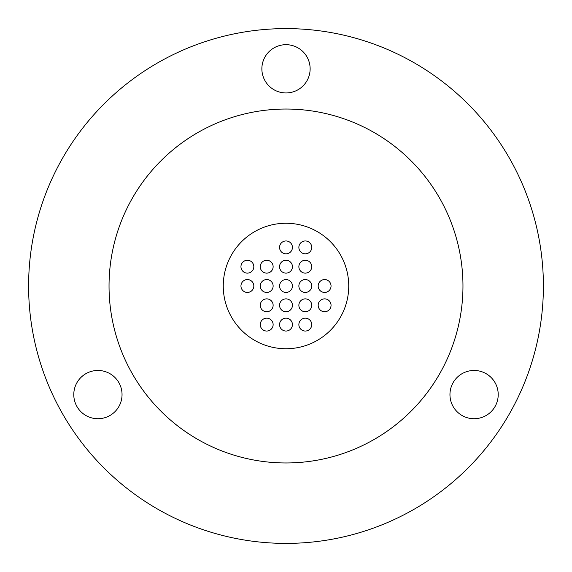 <?xml version="1.0" encoding="UTF-8"?>
<svg xmlns="http://www.w3.org/2000/svg" width="572" height="572" viewBox="0 0 572 572"><rect width="100%" height="100%" fill="white"/><g stroke="black" fill="none" stroke-linecap="round" stroke-linejoin="round"><path stroke-width="0.86" d="M543.4 286A257.4 257.4 0 0 1 286 543.4A257.4 257.4 0 0 1 28.6 286A257.4 257.4 0 0 1 286 28.6A257.4 257.4 0 0 1 543.4 286M310.131 68.819A24.131 24.131 0 0 0 286 44.688A24.131 24.131 0 0 0 261.869 68.819A24.131 24.131 0 0 0 286 92.95A24.131 24.131 0 0 0 310.131 68.819M462.019 415.486A24.131 24.131 0 0 0 494.98 406.656A24.131 24.131 0 0 0 486.15 373.695A24.131 24.131 0 0 0 453.188 382.525A24.131 24.131 0 0 0 462.019 415.486M85.85 373.695A24.131 24.131 0 0 0 77.02 406.656A24.131 24.131 0 0 0 109.981 415.486A24.131 24.131 0 0 0 118.812 382.525A24.131 24.131 0 0 0 85.85 373.695M462.962 286A176.963 176.963 0 0 1 286 462.962A176.963 176.963 0 0 1 109.037 286A176.963 176.963 0 0 1 286 109.037A176.963 176.963 0 0 1 462.962 286M348.741 286A62.741 62.741 0 0 1 286 348.741A62.741 62.741 0 0 1 223.259 286A62.741 62.741 0 0 1 286 223.259A62.741 62.741 0 0 1 348.741 286M286 279.565A6.435 6.435 0 0 1 292.435 286A6.435 6.435 0 0 1 286 292.435A6.435 6.435 0 0 1 279.565 286A6.435 6.435 0 0 1 286 279.565M286 298.87A6.435 6.435 0 0 1 292.435 305.305A6.435 6.435 0 0 1 286 311.74A6.435 6.435 0 0 1 279.565 305.305A6.435 6.435 0 0 1 286 298.87M305.305 298.87A6.435 6.435 0 0 1 311.74 305.305A6.435 6.435 0 0 1 305.305 311.74A6.435 6.435 0 0 1 298.87 305.305A6.435 6.435 0 0 1 305.305 298.87M305.305 279.565A6.435 6.435 0 0 1 311.74 286A6.435 6.435 0 0 1 305.305 292.435A6.435 6.435 0 0 1 298.87 286A6.435 6.435 0 0 1 305.305 279.565M305.305 260.26A6.435 6.435 0 0 1 311.74 266.695A6.435 6.435 0 0 1 305.305 273.13A6.435 6.435 0 0 1 298.87 266.695A6.435 6.435 0 0 1 305.305 260.26M286 260.26A6.435 6.435 0 0 1 292.435 266.695A6.435 6.435 0 0 1 286 273.13A6.435 6.435 0 0 1 279.565 266.695A6.435 6.435 0 0 1 286 260.26M266.695 260.26A6.435 6.435 0 0 1 273.13 266.695A6.435 6.435 0 0 1 266.695 273.13A6.435 6.435 0 0 1 260.26 266.695A6.435 6.435 0 0 1 266.695 260.26M266.695 279.565A6.435 6.435 0 0 1 273.13 286A6.435 6.435 0 0 1 266.695 292.435A6.435 6.435 0 0 1 260.26 286A6.435 6.435 0 0 1 266.695 279.565M266.695 298.87A6.435 6.435 0 0 1 273.13 305.305A6.435 6.435 0 0 1 266.695 311.74A6.435 6.435 0 0 1 260.26 305.305A6.435 6.435 0 0 1 266.695 298.87M266.695 318.175A6.435 6.435 0 0 1 273.13 324.61A6.435 6.435 0 0 1 266.695 331.045A6.435 6.435 0 0 1 260.26 324.61A6.435 6.435 0 0 1 266.695 318.175M286 318.175A6.435 6.435 0 0 1 292.435 324.61A6.435 6.435 0 0 1 286 331.045A6.435 6.435 0 0 1 279.565 324.61A6.435 6.435 0 0 1 286 318.175M305.305 318.175A6.435 6.435 0 0 1 311.74 324.61A6.435 6.435 0 0 1 305.305 331.045A6.435 6.435 0 0 1 298.87 324.61A6.435 6.435 0 0 1 305.305 318.175M324.61 298.87A6.435 6.435 0 0 1 331.045 305.305A6.435 6.435 0 0 1 324.61 311.74A6.435 6.435 0 0 1 318.175 305.305A6.435 6.435 0 0 1 324.61 298.87M324.61 279.565A6.435 6.435 0 0 1 331.045 286A6.435 6.435 0 0 1 324.61 292.435A6.435 6.435 0 0 1 318.175 286A6.435 6.435 0 0 1 324.61 279.565M305.305 240.955A6.435 6.435 0 0 1 311.74 247.39A6.435 6.435 0 0 1 305.305 253.825A6.435 6.435 0 0 1 298.87 247.39A6.435 6.435 0 0 1 305.305 240.955M286 240.955A6.435 6.435 0 0 1 292.435 247.39A6.435 6.435 0 0 1 286 253.825A6.435 6.435 0 0 1 279.565 247.39A6.435 6.435 0 0 1 286 240.955M247.39 260.26A6.435 6.435 0 0 1 253.825 266.695A6.435 6.435 0 0 1 247.39 273.13A6.435 6.435 0 0 1 240.955 266.695A6.435 6.435 0 0 1 247.39 260.26M247.39 279.565A6.435 6.435 0 0 1 253.825 286A6.435 6.435 0 0 1 247.39 292.435A6.435 6.435 0 0 1 240.955 286A6.435 6.435 0 0 1 247.39 279.565"/></g></svg>
